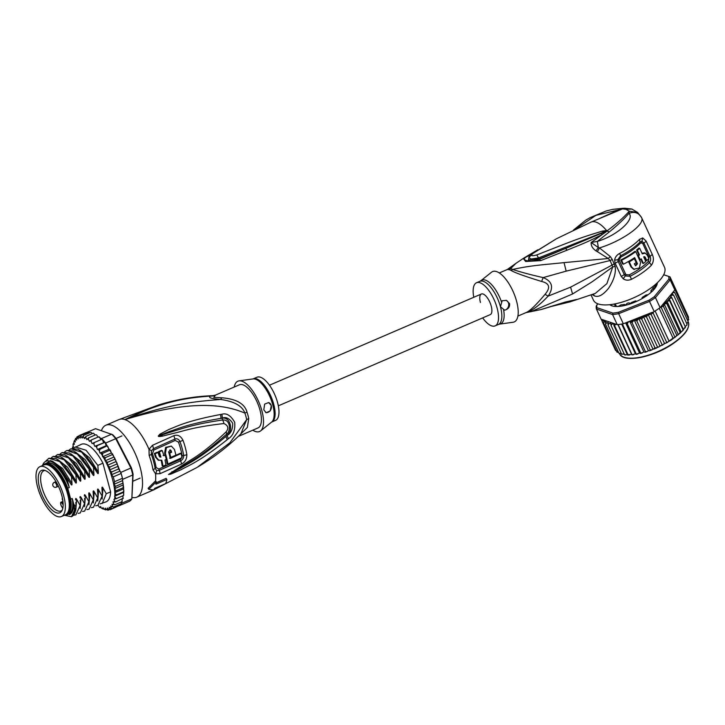 <?xml version="1.0" encoding="UTF-8"?>
<svg xmlns="http://www.w3.org/2000/svg" width="725" height="725" viewBox="0 0 725 725"><rect width="100%" height="100%" fill="white"/><g stroke="black" fill="none" stroke-linecap="round" stroke-linejoin="round"><path stroke-width="1.09" d="M63.746 496.054A27.142 10.893 -113.3 0 0 39.947 466.664A27.142 10.893 -113.3 0 0 37.075 484.998A27.142 10.893 -113.3 0 0 37.609 487.146A27.142 10.893 -113.3 0 0 61.408 516.535A27.142 10.893 -113.3 0 0 64.28 498.202A27.142 10.893 -113.3 0 0 63.746 496.054M39.947 466.664L43.899 464.97A27.142 10.893 66.7 0 1 67.697 494.35A27.142 10.893 66.7 0 1 68.232 496.507A27.142 10.893 66.7 0 1 65.359 514.832L61.408 516.535M62.54 509.24A23.064 9.262 -113.3 0 0 62.83 508.098A23.064 9.262 -113.3 0 0 57.882 485.134A23.064 9.262 -113.3 0 0 44.008 470.181A23.064 9.262 -113.3 0 0 38.815 473.96A23.064 9.262 -113.3 0 0 38.525 475.102A23.064 9.262 -113.3 0 0 46.282 503.041A23.064 9.262 -113.3 0 0 61.652 511.17A23.064 9.262 -113.3 0 0 62.54 509.24M62.196 510.164A21.859 8.772 66.7 0 1 61.072 510.917A21.859 8.772 66.7 0 1 46.889 499.398A21.859 8.772 66.7 0 1 40.917 475.201A21.859 8.772 66.7 0 1 41.198 474.123A21.859 8.772 66.7 0 1 43.799 470.77A21.859 8.772 66.7 0 1 45.113 470.471M158.385 405.021C176.429 399.421 194.581 396.312 212.824 395.678L210.468 396.049C191.491 397.626 166.46 399.366 124.927 419.585A39.15 15.714 -113.3 0 0 119.072 419.548L158.385 405.021L124.927 419.585C194.237 398.596 225.683 405.076 244.923 413.105A10.44 1.885 161.3 0 1 246.998 412.135A23.49 9.434 66.7 0 1 247.868 414.954A23.49 9.434 66.7 0 1 247.995 415.398A23.49 9.434 66.7 0 1 248.729 418.579L247.379 427.397L239.042 435.734M212.824 395.678L215.425 395.125L239.431 384.794A23.49 9.434 66.7 0 1 242.938 384.812A23.49 9.434 66.7 0 1 260.03 410.223A23.49 9.434 -113.3 0 1 258 427.94L238.353 436.396M215.425 395.125L213.802 397.354L221.678 397.762C236.296 398.922 244.733 403.707 247.007 412.135M149.16 455.49A5.22 0.707 -19.9 0 0 151.362 454.376L151.371 450.923A5.22 1.559 22.2 0 0 148.988 449.292L152.477 445.322L173.782 435.716C177.616 434.338 180.688 435.879 183.008 440.329A37.528 15.071 66.7 0 1 186.833 454.584C186.896 459.052 185.083 462.224 181.395 464.1L160.071 473.67L155.549 473.797L152.993 469.782A39.15 15.714 -113.3 0 0 151.534 463.067A39.15 15.714 -113.3 0 0 151.453 462.758A39.15 15.714 -113.3 0 0 149.16 455.49L148.988 449.292A39.15 15.714 -113.3 0 0 124.927 419.585C174.417 402.067 201.994 401.206 220.409 399.439C234.075 401.297 242.25 405.855 244.923 413.105A23.834 9.57 -113.3 0 1 245.802 415.96A23.834 9.57 -113.3 0 1 246.672 419.639L240.845 433.931C227.868 446.7 213.358 457.801 197.318 467.253L229.879 442.776L246.672 419.639A10.44 4.567 169 0 1 248.729 418.579M119.072 419.548L105.895 425.212A39.15 15.714 -113.3 0 1 140.224 467.598A39.15 15.714 66.7 0 1 136.853 497.132A39.15 15.714 66.7 0 1 132.186 497.432M105.895 425.212A39.15 15.714 -113.3 0 0 101.427 430.677M151.371 450.923L153.437 448.684L174.797 439.078C176.963 438.281 178.676 439.096 179.954 441.525A36.739 14.745 66.7 0 1 183.697 455.472C183.733 457.946 182.709 459.722 180.616 460.801L159.255 470.389L156.609 470.48L155.087 468.287A2.61 1.242 -9.5 0 1 156.12 467.543L158.866 469.012A2.61 1.069 -113.9 0 0 159.255 470.389A5.22 2.13 -113.9 0 1 160.071 473.67M152.993 469.782A5.22 2.492 -9.5 0 0 155.087 468.287A38.099 15.297 66.7 0 0 153.664 461.743A38.099 15.297 66.7 0 0 153.591 461.453A38.099 15.297 66.7 0 0 151.362 454.376L152.44 453.823L153.791 450.053L175.169 440.447L178.45 442.105A36.341 14.591 66.7 0 1 182.156 455.907L181.921 457.602M153.809 489.81L196.602 467.679M148.77 489.275L156.247 481.862L155.567 480.847L148.099 488.278L148.77 489.275L153.727 489.928A40.455 16.24 -113.3 0 0 154.606 488.387L165.581 483.657A40.455 16.24 -113.3 0 0 166.886 479.488L166.116 478.346L156.138 482.823M227.142 439.731C198.922 462.106 188.355 465.559 181.069 469.718L170.538 474.232L168.553 474.44L183.434 464.662C190.902 459.396 201.45 455.228 226.109 431.892C228.946 428.257 228.203 425.475 223.871 423.545C192.778 427.125 182.872 431.266 174.77 433.042L162.373 436.142C159.563 436.64 158.195 436.613 158.277 436.069L159.808 434.248L168.834 429.49C176.284 426.735 185.546 421.125 220.391 414.519L221.759 414.292C226.499 412.797 230.804 415.452 234.692 422.258C235.353 430.152 233.223 435.653 228.312 438.761L227.142 439.731A5.22 2.139 -128.6 0 0 225.729 436.604C198.659 459.65 188.074 463.493 181.005 468.033L168.744 474.313L183.316 465.967C190.784 460.973 201.097 456.822 226.363 434.311C230.632 432.154 231.275 419.213 222.53 419.993C191.309 424.614 181.721 428.946 173.792 431.112L158.512 435.997A5.22 2.121 4.1 0 0 158.249 435.942M228.312 438.761A5.22 2.148 -128.9 0 0 226.889 435.653L225.729 436.604L226.834 435.58C233.894 430.686 230.233 416.413 222.176 418.216L220.853 418.388L222.194 418.126C225.883 416.639 229.372 418.334 232.671 423.219C232.834 429.3 230.903 433.45 226.889 435.653L226.363 434.311A5.22 2.22 47.1 0 0 226.109 431.892M170.538 474.232A5.22 2.855 -108.3 0 0 170.701 473.443L168.78 474.313A5.22 4.377 -48.3 0 1 168.59 474.503M168.553 474.44A5.22 4.132 -9.8 0 0 168.744 474.313L171.979 472.401A5.22 1.55 58.1 0 0 171.925 471.703M223.871 423.545A5.22 3.099 -98.7 0 0 222.53 419.993L222.194 418.126A5.22 2.873 78.7 0 0 221.759 414.292M162.373 436.142A5.22 2.112 -102 0 0 161.947 435.045L158.485 436.033A5.22 1.441 -18.5 0 0 158.277 436.069M159.808 434.248A5.22 2.447 56 0 1 160.397 435.054L169.741 431.375C177.217 429.118 186.769 424.062 220.853 418.388A5.22 2.855 78.5 0 0 220.391 414.519M221.678 397.762A10.44 2.782 94.7 0 1 220.409 399.439C211.129 398.705 207.812 397.572 210.468 396.049A10.44 9.887 -118.4 0 0 214.79 395.415M271.721 422.041A23.49 9.434 -113.3 0 0 272.618 400.68A23.49 9.434 -113.3 0 0 256.813 378.967A23.49 9.434 -113.3 0 0 256.659 378.912A23.49 9.434 -113.3 0 0 253.143 378.885L256.994 377.236A23.49 9.434 -113.3 0 1 260.511 377.254A23.49 9.434 66.7 0 1 276.424 398.868A23.49 9.434 66.7 0 1 275.563 420.382L271.612 422.095A23.644 9.488 -113.3 0 0 271.195 399.928A23.644 9.488 -113.3 0 0 255.717 379.284A23.644 9.488 -113.3 0 0 255.553 379.229A23.644 9.488 -113.3 0 0 253.034 378.921L239.06 380.87A27.405 11.002 -113.3 0 1 241.978 381.223A27.405 11.002 66.7 0 1 260.039 405.039A27.405 11.002 66.7 0 1 260.592 430.913A27.405 11.002 66.7 0 1 255.454 431.511A27.405 11.002 -113.3 0 1 252.798 430.179M239.06 380.87A27.405 11.002 -113.3 0 0 234.229 387.032M263.791 409.806L264.652 404.097L268.685 402.574L271.322 405.601L270.18 410.966L266.102 412.724L263.791 409.806M268.622 402.556A5.22 4.495 -71.2 0 1 271.259 405.583A5.22 4.495 -71.2 0 1 270.144 410.712A5.22 4.495 -71.2 0 1 265.694 412.552M181.884 457.692L180.253 459.423L158.866 469.012M161.158 460.457A37.483 15.053 66.7 0 1 162.228 465.948L162.998 466.211L165.943 464.915A38.969 15.642 -113.3 0 0 165.001 460.022L166.288 459.451A38.923 15.624 -113.3 0 0 165.182 455.155L163.886 455.726A38.969 15.642 -113.3 0 0 162.246 450.597L159.301 451.902A39.05 15.678 66.7 0 1 160.941 457.031L160.053 457.076M162.246 450.597L161.476 450.334L158.53 451.639A37.483 15.053 66.7 0 1 160.189 456.768L159.21 456.143A39.078 15.687 -113.3 0 0 157.996 452.472L157.234 452.21L154.316 453.478A37.564 15.08 66.7 0 1 155.531 457.167L158.204 460.139L161.793 460.23A39.05 15.678 66.7 0 1 162.998 466.211M160.189 456.768L159.699 456.877M165.182 455.155L163.134 455.472M171.308 446.083L165.599 447.388L164.638 453.152A37.328 14.989 66.7 0 1 167.103 463.792L167.883 464.054L181.939 457.665A38.008 15.261 -113.3 0 0 181.159 453.487L170.321 458.427A38.751 15.56 -113.3 0 0 168.626 451.974L170.33 449.881L171.191 450.814A38.606 15.497 66.7 0 1 171.617 452.264L169.695 453.134A38.715 15.542 66.7 0 1 170.801 457.43L175.921 455.11A38.407 15.415 -113.3 0 0 174.381 449.364L171.308 446.083L166.387 447.624L165.4 453.415A38.896 15.615 66.7 0 1 167.883 464.054M169.931 449.826L170.429 450.56A37.038 14.872 66.7 0 1 170.864 452.01L168.943 452.88A37.147 14.917 66.7 0 1 170.049 457.176L170.801 457.43M181.159 453.487L180.398 453.225L169.559 458.164M168.943 452.88L169.695 453.134M170.864 452.01L171.617 452.264M157.996 452.472L155.078 453.741A39.123 15.705 66.7 0 1 156.292 457.421L158.965 460.393M154.316 453.478L155.078 453.741M158.53 451.639L159.301 451.902M166.886 479.488L155.911 484.209A40.455 16.24 -113.3 0 0 156.247 481.862M50.351 466.157A25.312 10.159 66.7 0 1 50.868 466.383M49.925 465.903A26.1 10.476 66.7 0 1 50.451 466.157A26.1 10.476 66.7 0 1 68.078 493.807A26.1 10.476 66.7 0 1 69.002 509.249A26.1 10.476 66.7 0 1 68.821 509.811M69.12 508.805A25.312 10.159 66.7 0 1 68.929 509.331M43.228 465.26A27.795 11.156 66.7 0 1 45.177 463.71L46.717 463.048A27.795 11.156 66.7 0 1 50.868 463.076A27.795 11.156 66.7 0 1 69.301 487.535L67.778 481.844A29.752 11.944 -113.3 0 0 50.388 461.272A29.752 11.944 -113.3 0 0 42.485 465.577M45.177 463.71A27.795 11.156 66.7 0 1 49.336 463.737A27.795 11.156 66.7 0 1 67.76 488.197L69.301 487.535M60.855 468.187L70.887 484.082L59.885 467.118L50.732 460.538L42.476 465.586M101.047 507.355L99.977 507.373L100.512 506.467L101.6 508.279L103.186 509.068L102.56 508.705L102.95 507.563L104.101 509.231L105.714 509.929L104.998 509.43L105.234 508.071L106.412 509.566L108.061 510.155L107.237 509.539L107.318 507.98L108.514 509.285L110.164 509.738L109.239 509.013L109.176 507.301L112.012 508.696L110.988 507.881L110.762 506.023L113.553 507.029L112.438 506.141L112.058 504.192L114.777 504.772L113.562 503.848L113.037 501.827L115.656 501.972L114.378 500.875L113.961 499.308L116.172 498.673L114.55 496.263L116.317 494.921L114.74 492.692L116.091 490.798L114.568 488.668L115.502 486.366L114.133 484.237L114.55 481.69L113.254 476.869L111.578 474.712L120.033 471.078L121.157 473.47A40.192 16.14 -113.3 0 0 120.83 472.401L120.468 471.703M105.642 443.048A40.192 16.14 -113.3 0 0 105.025 442.295L106.176 445.694L107.073 445.821L105.642 443.048L115.737 438.697L130.935 468.06A40.192 16.14 66.7 0 1 131.941 471.549A40.192 16.14 66.7 0 1 132.784 474.975L131.85 498.836A40.192 16.14 66.7 0 1 129.639 501.229L119.543 505.57A40.192 16.14 -113.3 0 0 119.915 505.289A40.192 16.14 -113.3 0 0 121.465 503.63A40.192 16.14 -113.3 0 0 121.755 503.186L121.963 500.993L121.8 501.754L114.777 504.772M86.538 432.553L95.546 428.683L112.692 434.719A39.15 15.714 66.7 0 1 116.417 438.852L131.397 467.806L120.83 472.401M113.254 476.869L121.157 473.47A40.192 16.14 66.7 0 1 121.845 475.89A40.192 16.14 66.7 0 1 122.453 478.292L114.55 481.69M131.397 467.806A39.15 15.714 66.7 0 1 133.092 474.132L131.85 498.836L121.755 503.186M103.539 442.513L102.189 439.142L94.286 442.54L93.933 444.244L94.758 446.301L105.025 442.295A40.192 16.14 -113.3 0 0 102.189 439.142A40.192 16.14 -113.3 0 0 101.573 438.516L111.668 434.175A40.192 16.14 66.7 0 1 115.737 438.697L116.417 438.852M114.133 484.237L122.579 480.603L122.688 479.325A40.192 16.14 -113.3 0 0 122.453 478.292L121.157 473.47M122.688 479.325L132.784 474.975L133.092 474.132M107.073 445.821L114.786 458.245L119.616 470.045M122.661 479.896L122.453 478.292M122.425 479.995L122.616 481.237L122.425 479.995M101.573 438.516L100.05 438L100.847 439.722M94.286 442.54L92.102 443.582L91.169 441.57L91.45 439.894L89.474 441.362L88.45 439.441L88.677 437.818L86.909 439.694L85.822 437.882L85.994 436.332L84.472 438.598L83.33 436.921L83.466 435.471L82.188 438.081L81.01 436.586L81.118 435.245L80.103 438.172L78.907 436.876L79.016 435.662L78.182 437.148L78.255 438.861L77.058 437.782L77.167 436.713L76.433 438.281L76.66 440.129L75.5 439.296L75.627 438.371L74.992 440.012L75.364 441.969L74.249 441.38L74.403 440.628L73.859 442.313L74.385 444.334L73.325 444.017L73.524 443.428L73.325 444.017A39.15 15.714 -113.3 0 0 73.044 445.286L73.461 446.845L72.781 446.981A39.15 15.714 -113.3 0 0 72.654 448.204M76.977 436.822L78.463 436.151M74.992 440.012A39.15 15.714 -113.3 0 1 75.5 439.296L76.424 438.027M73.859 442.313A39.15 15.714 -113.3 0 1 74.249 441.38L75.056 440.347M74.086 443.183L73.524 443.428M73.107 443.872L73.044 445.286M72.563 446.981L72.491 448.231M111.578 474.712L111.641 471.975L109.557 469.954L109.738 467.09L107.4 465.296L107.572 462.305L105.062 460.855L105.188 457.692L102.56 456.759L102.624 453.343L99.968 453.053L99.407 451.013L99.923 449.319L97.395 449.473L96.697 447.407L97.123 445.703L94.758 446.301M106.457 509.612L104.998 509.43A39.15 15.714 -113.3 0 1 104.101 509.231M109.122 509.702L108.061 510.155L107.237 509.539A39.15 15.714 -113.3 0 1 106.412 509.566M103.802 508.805L102.56 508.705A39.15 15.714 -113.3 0 1 101.6 508.279M100.503 507.582L99.977 507.373A39.15 15.714 -113.3 0 1 98.972 506.721L99.905 507.591M97.73 505.506L98.219 505.289M93.543 433.242L95.156 435.027M93.017 433.305L85.994 436.332M90.933 432.381L92.401 433.577M90.489 432.444L83.466 435.471M89.791 432.807L88.432 432.154M88.151 432.218L81.118 435.245M79.016 435.662L86.076 432.617L87.689 433.097M91.45 439.894L98.482 436.876L100.05 438M88.677 437.818L95.7 434.792L96.606 434.946L97.984 437.084M122.199 501.428L122.117 499.19M123.64 495.392L123.649 492.139M123.105 498.61L122.815 495.809M123.821 491.858L123.576 488.732M99.017 436.749L99.959 437.791M98.972 506.721L98.192 505.243M73.497 448.104L81.327 444.316A31.32 12.57 66.7 0 1 102.941 463.193L110.626 491.867A31.32 12.57 66.7 0 1 106.095 501.845L100.104 503.884M117.74 506.231L110.164 509.738M119.797 504.337L119.915 505.289L112.012 508.696M121.157 502.035L121.465 503.63L113.553 507.029M123.205 498.184L115.656 501.972M123.712 494.622L123.431 495.402M123.196 495.646L116.172 498.673M114.55 496.263L123.332 492.483M123.803 490.526L123.341 491.903L116.317 494.921M114.74 492.692L123.522 488.913M114.568 488.668L123.295 484.907L123.114 487.771L116.091 490.798M122.579 480.603L123.676 488.097M122.552 480.394L123.295 484.907M122.525 483.339L115.502 486.366M105.025 442.295L97.123 445.703M97.395 449.473L106.176 445.694M107.182 445.83L99.923 449.319M99.968 453.053L108.886 449.328M108.632 448.82L108.759 449.273M107.373 445.911L108.188 447.234M109.828 449.681L109.647 450.316L102.624 453.343M110.046 449.826L110.925 451.421M112.239 453.651L112.212 454.666L105.188 457.692M112.52 453.95L113.571 456.07M114.432 457.738L114.604 459.278L115.764 460.275M116.816 462.604L118.664 468.948L120.033 471.078M102.56 456.759L111.342 452.98M105.062 460.855L113.843 457.076M114.604 459.278L107.572 462.305M107.4 465.296L116.181 461.508M116.761 464.063L109.738 467.09M109.557 469.954L118.284 466.193M118.664 468.948L111.641 471.975M46.047 460.783L48.91 458.263L59.704 461.58L71.494 476.724L71.983 483.611C72.056 485.27 71.693 485.424 70.887 484.082M72.056 476.488L63.954 464.879L75.282 482.198L72.056 476.488L71.494 476.724M63.954 464.879L56.079 458.608L48.91 458.263M76.442 474.594L68.349 462.985L79.668 480.303L76.442 474.594L75.889 474.839L76.37 481.726C76.451 483.367 76.089 483.521 75.282 482.198M68.349 462.985L60.519 456.741L53.306 456.378L64.126 459.713L75.889 474.839M51.538 457.557L53.306 456.378M60.32 453.778L62.087 452.59L72.881 455.907L84.671 471.06L85.151 477.947C85.215 479.597 84.843 479.751 84.064 478.418L80.838 472.709L80.276 472.945L80.765 479.832C80.847 481.472 80.484 481.636 79.668 480.303M69.102 449.998L70.869 448.811L81.662 452.128L93.453 467.281L93.942 474.168C94.014 475.808 93.652 475.963 92.845 474.639L89.619 468.93L89.066 469.166L89.547 476.053C89.628 477.693 89.266 477.857 88.45 476.524L85.233 470.815L84.671 471.06M85.233 470.815L77.122 459.206L69.283 452.953L62.087 452.59M75.264 446.926L86.121 450.288L97.848 465.387L98.328 472.274C98.41 473.914 98.047 474.077 97.232 472.745L94.014 467.036L93.453 467.281M94.014 467.036L85.903 455.427L78.055 449.165L70.869 448.811M55.934 455.663L57.692 454.484L68.522 457.819L80.276 472.945M80.838 472.709L72.736 461.091L64.851 454.82L57.692 454.484M89.619 468.93L81.517 457.312L73.66 451.05L67.035 450.461L77.321 454.058L89.066 469.166M64.715 451.883L66.483 450.705M102.941 463.193L97.848 465.387M76.08 506.739L75.935 506.802A31.32 12.57 66.7 0 1 72.6 516.055L71.476 516.744L76.08 506.739L75.862 502.47M84.861 502.96L80.267 512.965L84.861 502.96L84.644 498.691M80.466 504.845L75.871 514.85L80.466 504.845L80.248 500.585M71.476 516.744L64.434 515.23M80.267 512.965L78.155 513.336M75.871 514.85L73.76 515.221M84.653 511.071L89.248 501.066L84.653 511.071L82.541 511.442M89.048 509.186L93.643 499.172L89.048 509.186L86.937 509.557M93.434 507.292L98.029 497.287L93.434 507.292L91.323 507.663M97.83 505.407L102.424 495.392L97.83 505.407L95.718 505.778M110.626 491.867L106.258 493.743L102.216 503.513M69.346 514.569C72.219 513.354 73.669 509.793 73.687 503.893L74.122 504.654C74.838 510.056 74.331 513.853 72.6 516.055M75.59 499.851C75.527 498.184 75.889 498.03 76.687 499.38L75.762 510.472M76.687 499.38L79.913 505.089M79.986 497.957C79.913 496.299 80.276 496.145 81.082 497.486L80.149 508.588M81.082 497.486L84.299 503.195M52.363 461.163L62.595 468.441L71.983 483.611M57.801 459.55L67.561 467.226L76.37 481.726M62.187 457.665L71.956 465.341L80.765 479.832M84.372 496.063C84.308 494.405 84.671 494.251 85.468 495.592L84.544 506.693M85.468 495.592L88.695 501.31M67.76 488.197L70.706 499.181L72.246 498.519L73.687 503.893M72.246 498.519A27.795 11.156 66.7 0 1 68.694 514.107L67.153 514.768A27.795 11.156 66.7 0 1 64.688 515.122M68.105 479.08L67.778 481.844M74.122 504.654L75.935 506.802M89.248 501.066L88.767 494.178C88.695 492.52 89.057 492.357 89.864 493.707L93.081 499.416M93.643 499.172L93.153 492.284C93.09 490.626 93.453 490.472 94.25 491.813L97.476 497.522M98.029 497.287L97.549 490.399C97.476 488.741 97.848 488.577 98.645 489.928L101.863 495.637M102.424 495.392L101.944 488.505C101.872 486.847 102.234 486.692 103.032 488.034L106.258 493.743M89.864 493.707L88.93 504.808M94.25 491.813L93.326 502.914M98.645 489.928L97.712 501.029M66.582 455.771L76.343 463.447L85.151 477.947M70.968 453.886L80.738 461.562L89.547 476.053M75.364 451.992L85.133 459.668L93.942 474.168M103.032 488.034L102.107 499.135M79.75 450.107L89.519 457.783L98.328 472.274M77.122 459.206L88.45 476.524M81.517 457.312L92.845 474.639M85.903 455.427L97.232 472.745M88.767 494.178L89.03 496.707M93.153 492.284L93.416 494.822M97.549 490.399L97.812 492.937M101.944 488.505L102.207 491.052M72.727 461.091L84.064 478.418M70.706 499.181A27.795 11.156 66.7 0 1 67.153 514.768M66.292 514.288A27.015 10.848 -113.3 0 0 67.117 489.457A27.015 10.848 -113.3 0 0 48.865 464.734A27.015 10.848 -113.3 0 0 44.941 464.662M491.242 306.158A11.219 4.504 66.7 0 1 490.272 314.623A11.219 4.504 -113.3 0 0 491.242 306.158A11.219 4.504 -113.3 0 0 481.4 294.006A11.219 4.504 66.7 0 1 491.242 306.158M269.455 385.22L481.4 294.006A11.219 4.504 -113.3 0 0 480.43 302.47M653.524 286.058A22.964 8.664 155.2 0 1 653.388 286.366A22.964 8.664 155.2 0 1 653.198 286.774L653.08 289.121M628.629 302.905A22.964 8.664 155.2 0 1 627.116 303.322L628.629 302.905L631.276 303.431M654.421 286.103L653.56 285.958L654.421 286.103M627.116 303.322L625.657 304.989M655.237 287.472L654.956 286.864L655.065 287.553M642.468 298.383L642.033 297.857L642.549 297.205A23.49 8.863 -24.8 0 0 644.226 296.153A23.49 8.863 -24.8 0 0 645.803 295.066L648.268 294.595M663.683 274.784L669.991 276.85A40.192 15.162 155.2 0 1 670.172 279.868L655.445 297.576A40.192 15.162 155.2 0 1 652.563 299.552A40.192 15.162 155.2 0 1 649.518 301.464L654.186 311.56L651.104 314.442L648.186 314.568L662.351 345.245L664.472 343.405L666.873 342.78L673.036 338.113L659.252 308.27A40.192 15.162 -24.8 0 0 660.103 307.672L674.83 289.964L670.172 279.868L668.822 279.234L654.294 296.697L655.445 297.576L660.103 307.672M648.186 314.568L646.455 316.834L643.51 316.698L657.702 347.42L670.933 340.279L680.757 332.63M662.351 345.245L659.832 345.798L646.455 316.834M658.735 347.039L659.832 345.798M609.788 304.69A26.617 10.041 -24.8 0 0 611.891 305.814A26.617 10.041 -24.8 0 0 612.453 305.986A26.617 10.041 -24.8 0 0 645.631 296.443A26.617 10.041 -24.8 0 0 656.596 285.605A26.617 10.041 -24.8 0 0 657.339 282.741M657.203 282.877A26.363 9.942 155.2 0 1 656.533 285.741M612.607 306.022A26.363 9.942 155.2 0 1 612.199 305.896A26.363 9.942 155.2 0 1 609.979 304.663M654.186 311.56A40.192 15.162 -24.8 0 0 655.119 310.98A40.192 15.162 -24.8 0 0 657.231 309.638A40.192 15.162 -24.8 0 0 659.252 308.27M617.229 324.646L612.571 314.55L596.448 309.058L601.107 319.154L617.229 324.646A40.192 15.162 -24.8 0 0 618.108 324.564A40.192 15.162 -24.8 0 0 622.367 323.948A40.192 15.162 -24.8 0 0 623.328 323.776L618.67 313.68L649.518 301.464L648.884 300.25L618.452 312.303L618.67 313.68A40.192 15.162 155.2 0 1 612.571 314.55L612.87 313.1L596.974 307.681L596.448 309.058A40.192 15.162 155.2 0 1 596.258 306.041L597.763 303.766M654.294 296.697A39.15 14.772 155.2 0 1 648.884 300.25M596.974 307.681A39.15 14.772 155.2 0 1 596.802 304.926M618.452 312.303A39.15 14.772 155.2 0 1 612.87 313.1M668.649 276.479A39.15 14.772 155.2 0 1 668.822 279.234M663.719 274.712L669.991 276.85L674.649 286.946A40.192 15.162 -24.8 0 1 674.757 287.372A40.192 15.162 -24.8 0 1 674.884 289.474A40.192 15.162 -24.8 0 1 674.83 289.964M623.328 323.776L651.702 312.538A39.15 14.772 155.2 0 1 643.619 316.671M653.143 312.131L651.702 312.538M643.51 316.698L641.67 319.009L638.807 318.483L636.831 320.93L634.203 319.97L632.01 322.553L629.735 321.248L628.131 322.226L627.297 323.867L626.146 322.661M624.796 354.969L626.173 354.878L624.461 354.516L611.084 325.552L610.776 323.214L609 323.758L608.03 325.045L608.139 322.571L606.426 322.987L605.502 324.184L606.018 321.592L604.387 321.882L603.535 322.978L604.442 320.296L602.919 320.45L602.158 321.438L602.575 319.653M611.084 325.552L611.982 324.157A39.15 14.772 155.2 0 1 610.722 324.039M615.761 324.147L614.601 325.679L627.968 354.643A40.192 15.162 -24.8 0 1 627.361 354.652L613.984 325.688L613.667 323.504L611.982 324.157M673.489 291.577L674.785 292.683L673.253 292.601L671.785 293.634L673.652 295.211L671.984 295.166L670.643 296.045L671.921 297.884L669.13 298.573L669.61 300.667L666.891 301.419A39.15 14.772 155.2 0 1 661.291 306.249M687.88 315.792L674.368 286.33M668.903 340.822L655.119 310.98M673.036 338.113L675.038 337.388L676.797 335.312L663.42 306.349L661.01 307.001L675.038 337.388M661.01 307.001L660.566 307.482M676.797 335.312L678.392 334.723L680.132 332.467L666.755 303.503L664.227 304.056L678.392 334.723M664.227 304.056L663.42 306.349M664.472 343.405L651.104 314.442M652.781 312.267L666.873 342.78M666.755 303.503L666.891 301.419M650.135 293.136A26.1 9.851 -24.8 0 0 652.074 291.387L650.95 290.68A23.49 8.863 -24.8 0 0 652.772 288.487L655.536 287.227A26.1 9.851 -24.8 0 0 656.778 284.463L655.056 284.798M630.197 303.92L631.566 302.416A23.49 8.863 -24.8 0 0 635.381 300.902L636.84 301.283M613.731 304.128A23.49 8.863 -24.8 0 0 615.525 304.708L614.537 306.249A26.1 9.851 -24.8 0 0 618.38 306.394L620.944 304.908A23.49 8.863 -24.8 0 0 624.298 304.428L624.868 304.527L624.597 305.506M610.305 304.627A26.1 9.851 -24.8 0 0 610.749 304.962L612.154 304.382M625.63 322.861L639.559 353.039L640.42 353.41L640.673 352.83L627.297 323.867M640.42 353.41L643.918 351.96L644.969 352.205L645.386 351.516L632.01 322.553M640.655 353.456L642.314 352.948M629.735 321.248L643.918 351.96M602.058 321.03L601.206 319.19M617.111 351.172L615.534 350.411L602.158 321.438M617.111 352.232L617.881 352.033L616.903 351.942L603.535 322.978M616.903 351.942L618.615 352.595M619.195 353.528L618.878 353.147L619.685 353.283L618.878 353.147L605.502 324.184M618.878 353.147L621.198 353.564M621.769 354.434L608.03 325.045M621.407 354.017L624.288 354.144M626.173 354.878L627.27 354.452M627.968 354.643L631.892 354.407L618.108 324.564M627.714 355.123L629.762 354.942M617.899 324.583L631.566 354.181M631.973 354.806L635.417 353.782L636.061 354.28L636.151 353.791L622.367 323.948M632.082 354.924L633.659 354.625M621.697 324.066L635.417 353.782M636.061 354.28L639.559 353.039M636.242 354.371L637.864 353.963M686.829 323.749L688.161 321.646L674.785 292.683M688.243 322.154L688.161 321.646L687.771 322.326L688.161 321.646M687.916 321.121L688.668 319.317L674.884 289.474M688.75 319.698L688.134 320.097L688.668 319.317M688.061 318.909L688.542 317.215L674.757 287.372M638.807 318.483L652.989 349.205L655.047 347.973L641.67 319.009M655.047 347.973L657.702 347.42M681.074 332.141L680.132 332.467L682.388 331.008L682.977 329.63L669.61 300.667M666.964 301.256L681.147 331.978M683.34 329.739L685.288 326.857L671.921 297.884M669.13 298.573L683.312 329.295M685.152 326.549L686.91 325.117L687.028 324.175L673.652 295.211M687.028 324.175L686.793 324.746L687.028 324.175M644.969 352.205L645.386 351.516L647.053 351.571L645.268 352.214M634.203 319.97L648.395 350.692L647.053 351.571M648.395 350.692L649.528 350.728L650.198 349.894L636.831 320.93M649.528 350.728L650.198 349.894L652.128 349.767L649.917 350.683M652.989 349.205L652.128 349.767M653.877 349.078L656.723 347.955M623.391 264.199L621.57 260.257A39.15 14.772 155.2 0 0 635.725 251.584L640.592 262.296L639.414 267.969L633.568 269.247L630.949 266.863L631.711 267.126L629.273 261.852A39.15 14.772 155.2 0 0 634.357 258.68L636.178 262.631A39.15 14.772 -24.8 0 1 634.33 263.837L635.671 265.83L637.483 263.782L634.656 257.611A39.15 14.772 -24.8 0 1 623.391 264.199L622.603 263.936L620.772 259.985L621.57 260.257M631.711 267.126L634.33 269.51M636.595 250.034A37.582 14.183 -24.8 0 0 638.924 248.05L639.713 248.312A39.15 14.772 155.2 0 1 637.366 250.297L636.595 250.034L638.725 254.647L639.495 254.91A39.15 14.772 155.2 0 1 638.408 255.762L640.229 259.713A39.15 14.772 -24.8 0 0 641.317 258.861L643.447 263.465A39.15 14.772 -24.8 0 0 645.794 261.48L643.664 256.877L644.588 256.65L645.25 257.293L644.443 257.022L645.966 260.311L646.772 260.592L645.25 257.293M646.772 260.592A39.15 14.772 -24.8 0 0 648.848 258.517L647.325 255.227L645.25 253.116L642.287 253.886L639.713 248.312M639.495 254.91L637.366 250.297M473.787 297.277A23.49 9.434 66.7 0 1 476.552 282.741A23.49 9.434 66.7 0 1 497.142 308.17A23.49 9.434 66.7 0 1 495.121 325.888A23.49 9.434 66.7 0 1 482.66 317.894M620.772 259.985A37.582 14.183 -24.8 0 0 634.964 251.321L635.725 251.584M634.176 257.946L636.722 263.519L635.317 265.64M629.273 261.852L628.512 261.598A37.582 14.183 -24.8 0 0 633.605 258.426L634.357 258.68M628.512 261.598L630.949 266.863M638.725 254.647A37.582 14.183 -24.8 0 1 637.647 255.499L638.408 255.762M637.647 255.499L639.468 259.45L640.229 259.713M640.846 259.233L642.676 263.202L643.447 263.465M644.516 252.871L641.987 253.233M641.607 242.803L642.894 243.836L649.011 257.085L648.449 261.308A37.582 14.183 -24.8 0 1 629.309 274.847L626.183 274.666L625.485 273.814L619.395 260.647L619.204 259.559L621.035 256.922A37.582 14.183 155.2 0 0 640.175 243.392L641.607 242.803L641.924 241.244L643.882 243.02L649.999 256.278C650.959 258.635 650.778 260.737 649.455 262.595A38.108 14.373 155.2 0 1 630.052 276.316L625.367 275.944L624.261 274.576L618.18 261.399L617.854 259.677L620.564 255.762A38.108 14.373 -24.8 0 0 639.967 242.041L641.924 241.244L642.74 237.918L639.55 239.341L640.175 243.392M549.052 307.173L550.982 306.557M540.968 309.566L565.056 302.117L576.583 299.461L569.723 301.962L551.036 306.539M576.511 299.561L565.056 302.117M573.638 300.141L576.583 299.461M504.673 310.191L500.458 306.738L502.144 300.757L506.449 300.404L509.566 303.594C509.974 306.911 508.343 309.104 504.673 310.191A5.22 4.495 -71.2 0 0 508.56 303.249A5.22 4.495 -71.2 0 0 506.123 300.304M556.718 238.634L590.984 222.122A33.93 13.621 66.7 0 1 596.05 222.158A33.93 13.621 66.7 0 1 606.644 230.623L602.593 231.058L603.082 232.118L606.707 230.903L538.53 257.946L531.171 259.015L528.743 257.638M602.593 231.058C578.26 238.38 573.702 240.492 536.799 254.928C531.815 256.315 530.473 255.862 532.775 253.56L528.761 257.611M536.799 254.928L539.11 258.997L565.545 248.485L539.463 259.278C528.072 263.039 518.085 259.632 529.087 255.735L531.253 254.421M556.202 238.906L532.775 253.56M606.553 230.894L605.393 231.656L606.997 230.903L605.882 232.009L605.393 231.656L565.545 248.485L567.168 250.134L540.714 260.61L539.11 258.997L528.498 259.858L529.096 256.886M569.723 301.962L569.886 301.074L569.732 301.953M553.048 305.705A7.83 2.048 73.8 0 1 552.649 306.059L564.367 302.633M550.23 306.621L552.649 306.059M525.779 312.683L541.367 309.475L550.13 306.829M503.531 309.348A23.798 9.552 66.7 0 1 499.67 324.111L513.064 322.253A27.405 11.002 -113.3 0 0 516.59 301.247A27.405 11.002 -113.3 0 0 491.523 272.21L480.965 280.657A23.798 9.552 66.7 0 1 501.637 302.298M606.916 230.767L606.997 230.903C616.096 224.206 623.527 217.627 629.309 211.174L625.874 209.317L622.585 208.882L624.868 208.256L622.503 208.356L618.652 209.897L622.585 208.882L590.984 222.122M592.135 294.567L594.527 295.927C598.451 297.531 603.146 294.957 608.61 288.215C613.948 280.086 616.123 272.808 615.153 266.392L612.752 266.909L606.87 283.656L595.279 293.426L569.913 301.899M629.309 274.847L631.529 279.261C628.439 280.611 625.666 280.448 623.21 278.763L621.216 276.361L615.135 263.184L614.619 260.157C615.036 257.275 616.694 255.028 619.612 253.442A5.22 0.517 62.9 0 1 620.564 255.762L621.035 256.922M649.011 257.085L649.999 256.278A5.22 1.967 -24.8 0 0 652.228 254.312C653.986 258.145 653.732 261.761 651.467 265.16L648.449 261.308M642.894 243.836A2.61 0.988 155.2 0 1 643.882 243.02A5.22 1.967 155.2 0 0 646.111 241.062L642.74 237.918M606.68 230.976L609.335 231.918C617.492 225.276 624.026 219.104 628.938 213.404L629.309 211.174L637.619 212.452L641.507 217.473C638.58 212.642 634.393 211.283 628.938 213.404C635.272 218.941 617.528 235.407 597.355 241.407L598.352 247.56L591.156 242.503C590.902 245.63 592.497 248.412 595.959 250.859L598.352 247.56L599.475 247.923C622.702 240.791 645.83 224.134 641.507 217.473L641.426 217.301M591.047 294.966L593.44 300.15A39.15 14.772 -24.8 0 0 598.225 303.938A39.15 14.772 -24.8 0 0 641.725 293.833A39.15 14.772 -24.8 0 0 664.526 267.326L641.534 217.536M615.153 266.392L612.235 259.423L610.278 256.559L599.475 247.923L597.364 251.648L595.959 250.859M610.278 256.559L608.248 258.508L610.142 260.538L612.752 266.909L592.18 281.762L572.569 293.987L530.709 311.786M525.96 312.647L527.927 312.149C534.316 309.086 541.04 303.748 548.109 296.135L545.064 294.305C536.011 305.162 529.594 311.288 525.806 312.683L527.927 312.149M525.87 312.656L517.895 316.091M600.898 217.853L618.652 209.897L595.896 215.37L575.206 229.281M609.335 231.918L597.355 241.407L591.156 242.503L602.339 234.447C587.069 242.322 581.504 244.243 567.168 250.134M605.882 232.009L602.339 234.447L601.306 233.504M545.064 294.305C550.701 287.608 549.55 283.33 541.62 281.472C524.329 276.143 514.134 272.446 511.034 270.38A10.44 8.637 116.6 0 0 512.72 269.455A23.689 9.516 -113.3 0 0 510.527 268.703A10.44 9.262 -80.6 0 1 508.868 269.637L507.328 269.492L515.919 263.356L510.527 268.703L509.63 268.078M541.62 281.472L543.143 277.603L566.171 271.141L610.142 260.538L612.235 259.423M614.374 263.864L570.584 287.154L548.109 296.135C553.972 287.472 552.323 281.291 543.143 277.603C531.035 274.875 520.894 272.156 512.72 269.455C531.18 265.332 543.714 264.779 564.032 262.622L608.248 258.508L597.364 251.648M529.767 255.88L527.519 255.852L537.877 249.781M540.714 260.61L525.625 261.517L523.269 258.453L527.519 255.852M516.155 263.202L523.269 258.453M63.148 504.836L62.413 503.748L62.939 503.277A3 1.205 -113.3 0 0 61.253 502.117L62.957 501.392M62.413 503.748A2.483 0.997 -113.3 0 0 60.746 503.114A2.483 0.997 -113.3 0 0 61.48 506.213A2.483 0.997 -113.3 0 0 61.589 506.385L61.688 506.53M54.728 482.343A2.61 1.051 -113.3 0 0 54.339 482.333A2.61 2.61 0 0 0 54.529 487.209A2.61 2.61 0 0 0 56.405 487.127A2.61 1.051 -113.3 0 0 56.505 484.744A2.61 1.051 -113.3 0 0 54.728 482.343M56.015 487.127A2.61 1.051 -113.3 0 0 56.405 487.127L58.426 486.257M61.589 506.385L62.812 508.207M182.156 455.907A2.61 1.26 170.7 0 1 182.31 455.835A2.61 1.26 170.7 0 1 183.697 455.472A5.22 2.528 170.7 0 0 186.833 454.584M178.45 442.105L179.954 441.525M152.44 453.823A37.573 15.089 66.7 0 1 154.642 460.81A37.573 15.089 66.7 0 1 156.12 467.543M153.791 450.053A2.61 1.078 66.9 0 1 153.437 448.684A5.22 2.148 66.8 0 0 152.477 445.322M153.546 489.928L150.021 491.459A39.15 15.714 -113.3 0 0 152.286 489.846M155.567 480.847A39.15 15.714 -113.3 0 0 155.549 473.797A5.22 3.607 -68 0 0 156.609 470.48M181.395 464.1A5.22 2.42 -114.9 0 0 180.616 460.801A2.61 1.214 -114.5 0 1 180.253 459.423M164.638 453.152L165.4 453.415M170.429 450.56L171.191 450.814M155.531 457.167L156.292 457.421M175.169 440.447A2.61 1.205 64.8 0 1 174.797 439.078A5.22 2.42 65.1 0 0 173.782 435.716M183.008 440.329A5.22 0.662 159.9 0 1 179.963 441.525M114.795 492.511A39.15 15.714 -113.3 0 0 112.511 479.325A39.15 15.714 -113.3 0 0 107.572 465.55M85.822 437.882A39.15 15.714 -113.3 0 0 84.861 437.447M88.45 439.441A39.15 15.714 -113.3 0 0 87.444 438.779M91.169 441.57A39.15 15.714 -113.3 0 0 90.145 440.7M93.933 444.244A39.15 15.714 -113.3 0 0 92.891 443.174M96.697 447.407A39.15 15.714 -113.3 0 0 95.664 446.165M99.407 451.013A39.15 15.714 -113.3 0 0 98.392 449.609M102.143 455.2A39.15 15.714 -113.3 0 0 101.047 453.46M104.79 459.849A39.15 15.714 -113.3 0 0 103.457 457.43M107.309 464.979A39.15 15.714 -113.3 0 0 105.651 461.517M83.33 436.921A39.15 15.714 -113.3 0 0 82.432 436.722M81.01 436.586A39.15 15.714 -113.3 0 0 80.185 436.622M78.907 436.876A39.15 15.714 -113.3 0 0 78.182 437.148M77.058 437.782A39.15 15.714 -113.3 0 0 76.433 438.281M108.514 509.285A39.15 15.714 -113.3 0 0 109.239 509.013M110.363 508.379A39.15 15.714 -113.3 0 0 110.988 507.881M111.931 506.866A39.15 15.714 -113.3 0 0 112.438 506.141M113.182 504.772A39.15 15.714 -113.3 0 0 113.562 503.848M114.097 502.144A39.15 15.714 -113.3 0 0 114.378 500.875M114.641 499.181A39.15 15.714 -113.3 0 0 114.813 497.268M114.867 495.918A39.15 15.714 -113.3 0 0 114.822 493M619.576 353.691A37.845 14.283 -24.8 0 0 672.102 343.931A37.845 14.283 -24.8 0 0 672.32 343.786A37.845 14.283 -24.8 0 0 688.243 321.855L688.224 321.818M628.131 322.226A39.15 14.772 155.2 0 1 626.228 322.697M602.919 320.45A39.15 14.772 155.2 0 1 602.484 319.752M604.387 321.882A39.15 14.772 155.2 0 1 603.698 321.311M606.426 322.987A39.15 14.772 155.2 0 1 605.502 322.562M609 323.758A39.15 14.772 155.2 0 1 607.849 323.477M615.579 324.22A39.15 14.772 155.2 0 1 613.613 324.238M614.601 325.679A40.192 15.162 155.2 0 1 613.984 325.688M673.588 291.604A39.15 14.772 155.2 0 1 673.253 292.601M669.157 299.017A39.15 14.772 155.2 0 1 667.236 301.083M671.087 296.543A39.15 14.772 155.2 0 1 669.991 298.011M672.61 294.033A39.15 14.772 155.2 0 1 671.984 295.166M632.871 320.849A39.15 14.772 155.2 0 1 630.786 321.492M637.946 319.054A39.15 14.772 155.2 0 1 635.345 320.015M643.419 316.752A39.15 14.772 155.2 0 1 639.695 318.357M654.738 285.061L655.645 287.046L654.711 285.079M655.373 284.717L656.089 286.248M656.623 284.979L656.352 284.381M651.186 291.169L651.53 291.912M642.096 297.93L642.341 298.455M625.095 305.388L624.814 304.781M615.833 306.385L615.362 305.361M625.249 357.57A37.319 14.083 -24.8 0 0 672.057 344.284M672.392 344.058A37.319 14.083 -24.8 0 0 687.563 328.797M636.641 263.284L637.393 263.538M499.67 324.111L498.428 324.465A23.49 9.434 -113.3 0 0 500.458 306.738A23.49 9.434 -113.3 0 0 500.368 306.43A23.49 9.434 -113.3 0 0 479.859 281.309L476.552 282.741M619.204 259.559L614.619 260.157M619.395 260.647A2.61 0.988 -24.8 0 0 618.18 261.399A5.22 1.967 -24.8 0 1 615.135 263.184M621.216 276.361A5.22 1.967 -24.8 0 0 624.261 274.576A2.61 0.988 155.2 0 1 625.485 273.814M626.183 274.666L623.21 278.763M594.527 295.927L593.132 294.214M625.874 209.317L631.81 209.017L624.868 208.256M619.612 253.442A39.15 14.772 -24.8 0 0 639.55 239.341M651.467 265.16A39.15 14.772 155.2 0 1 631.529 279.261M646.111 241.062L652.228 254.312M570.584 287.154L572.569 293.987M511.034 270.38A23.49 9.434 -113.3 0 0 508.868 269.637M566.171 271.141L564.032 262.622M140.115 478.11L132.82 481.255M121.954 435.915L116.082 438.444M62.794 508.279L61.471 506.304C60.392 503.558 60.32 502.162 61.253 502.117M62.404 497.984A2.61 2.61 0 0 0 62.839 500.495M55.988 481.627L54.339 482.333M150.021 491.459L136.853 497.132M271.612 422.095L260.592 430.913M75.898 502.914L75.853 502.316M84.68 499.126L84.626 498.374M60.864 468.196L59.885 467.118M80.285 501.029L80.23 500.277M89.066 497.259L89.012 496.498M93.462 495.374L93.407 494.613M97.848 493.48L97.793 492.719M102.243 491.586L102.189 490.825M490.272 314.623L278.327 405.837M654.956 286.864L654.14 285.614M688.243 321.855C690.282 327.999 684.989 335.421 672.356 344.139L672.138 344.275C652.328 357.751 622.675 363.107 619.531 353.583M683.303 330.02L682.388 331.008M685.451 327.374L684.989 327.99M650.805 291.051L651.295 292.121M642.033 297.857L642.314 298.473M625.249 305.352L624.868 304.527M616.431 306.412L615.697 304.817M645.178 253.097L644.425 252.835M498.428 324.465L495.121 325.888M479.859 281.309L480.965 280.657M531.951 253.886L556.193 238.915M637.619 212.452L631.81 209.017M573.339 230.178L585.764 220.146L590.014 217.699L606.145 210.993L612.543 209.389L622.503 208.356M499.317 272.935L507.328 269.492"/></g></svg>
